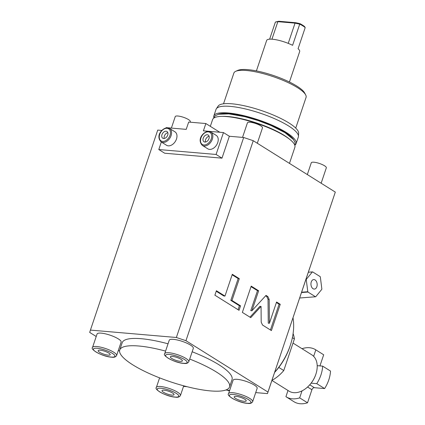 <?xml version="1.0" encoding="UTF-8"?>
<svg xmlns="http://www.w3.org/2000/svg" width="425" height="425" viewBox="0 0 425 425"><rect width="100%" height="100%" fill="white"/><g stroke="black" fill="none" stroke-linecap="round" stroke-linejoin="round"><path stroke-width="0.64" d="M161.845 130.448L157.733 130.093L90.424 330.092L176.37 337.487L243.674 137.493L253.252 140.707L335.309 192.095L309.761 268.005A96.023 23.173 -161.4 0 1 309.581 268.414L267.468 393.614L255.712 392.599M183.52 386.383L187.032 386.686M225.803 390.022L229.675 390.357M119.563 351.124L118.347 350.359M96.215 336.504L89.691 332.414L90.424 330.092M161.325 142.008L158.796 149.536L164.688 153.223L221.983 158.158L216.091 154.466L223.46 132.568L203.405 130.842L205.859 123.542L219.768 132.249M243.674 137.493L229.351 136.26L221.983 158.158M253.252 140.707L185.943 340.701L176.37 337.487M185.943 340.701L267.957 392.062L309.761 268.005M269.408 323.297L269.184 299.455L267.867 296.56L266.023 295.402L251.913 310.765L258.639 290.78L251.202 286.121L242.356 312.402L250.745 317.65L261.051 306.425L261.2 322.129L262.517 325.024L271.405 330.592L280.245 304.311L276.569 302.01L269.408 323.297L268.26 323.197L268.037 299.359L266.719 296.459L265.662 295.795M231.97 300.48L239.312 278.678L232.305 274.29L224.968 296.092L216.399 290.727L214.891 295.2L239.036 310.319L240.545 305.846L231.97 300.48L230.828 300.379L238.165 278.577L232.135 274.8M309.719 267.978L309.581 268.414M267.957 392.062L267.468 393.614M168.04 343.804A57.933 13.982 -161.4 0 0 141.254 338.709A57.933 13.982 -161.4 0 0 122.198 342.683L119.744 349.982A57.933 13.982 18.6 0 0 149.621 373.681A57.933 13.982 18.6 0 0 210.497 390.91A57.933 13.982 -161.4 0 0 229.553 386.941L232.013 379.642A57.933 13.982 -161.4 0 0 192.158 351.757M233.091 380.21A12.697 3.065 18.6 0 1 237.267 379.339A12.697 3.065 18.6 0 1 250.607 383.116A12.697 3.065 18.6 0 1 257.157 388.312L252.652 401.694A12.697 3.065 -161.4 0 0 246.107 396.498A12.697 3.065 -161.4 0 0 232.762 392.721A12.697 3.065 -161.4 0 0 228.586 393.592L233.091 380.21M169.246 340.228A12.697 3.065 18.6 0 1 173.421 339.357A12.697 3.065 18.6 0 1 186.766 343.134A12.697 3.065 18.6 0 1 193.317 348.33L188.812 361.712A12.697 3.065 -161.4 0 0 182.261 356.517A12.697 3.065 -161.4 0 0 168.916 352.739A12.697 3.065 -161.4 0 0 164.741 353.611L169.246 340.228M97.054 334.013A12.697 3.065 18.6 0 1 101.23 333.142A12.697 3.065 18.6 0 1 114.575 336.919A12.697 3.065 18.6 0 1 121.12 342.114L116.62 355.497A12.697 3.065 -161.4 0 0 110.07 350.301A12.697 3.065 -161.4 0 0 96.725 346.524A12.697 3.065 -161.4 0 0 92.549 347.395L97.054 334.013M229.553 386.941A57.933 13.982 -161.4 0 0 189.704 359.056M165.585 351.103A57.933 13.982 -161.4 0 0 138.8 346.008A57.933 13.982 18.6 0 0 119.744 349.982M244.141 401.317A6.348 1.53 -161.4 0 0 246.229 400.881A6.348 1.53 -161.4 0 0 242.951 398.289A6.348 1.53 -161.4 0 0 236.279 396.397A6.348 1.53 18.6 0 0 234.191 396.833A6.348 1.53 18.6 0 0 237.469 399.431A6.348 1.53 18.6 0 0 244.141 401.317M171.944 395.101A6.348 1.53 -161.4 0 0 174.038 394.671A6.348 1.53 -161.4 0 0 170.76 392.073A6.348 1.53 -161.4 0 0 164.087 390.182A6.348 1.53 18.6 0 0 161.999 390.618A6.348 1.53 18.6 0 0 165.277 393.215A6.348 1.53 18.6 0 0 171.944 395.101M180.296 361.335A6.348 1.53 -161.4 0 0 182.383 360.899A6.348 1.53 -161.4 0 0 179.111 358.307A6.348 1.53 -161.4 0 0 172.438 356.416A6.348 1.53 18.6 0 0 170.351 356.851A6.348 1.53 18.6 0 0 173.623 359.449A6.348 1.53 18.6 0 0 180.296 361.335M108.104 355.125A6.348 1.53 -161.4 0 0 110.192 354.689A6.348 1.53 -161.4 0 0 106.919 352.091A6.348 1.53 -161.4 0 0 100.247 350.2A6.348 1.53 18.6 0 0 98.159 350.636A6.348 1.53 18.6 0 0 101.432 353.233A6.348 1.53 18.6 0 0 108.104 355.125M229.351 136.26L223.46 132.568M205.859 123.542L188.673 122.065L186.214 129.365L166.164 127.638L166.074 127.904M158.796 149.536L216.091 154.466M216.208 135.373A7.937 5.424 122.1 0 1 217.233 143.809A7.937 5.424 122.1 0 1 209.541 149.398A7.937 5.424 122.1 0 1 207.788 148.824L202.385 145.44A7.937 5.424 -57.9 0 0 204.138 146.014A7.937 5.424 -57.9 0 0 211.831 140.425A7.937 5.424 -57.9 0 0 210.805 131.989L216.208 135.373M174.957 131.819A7.937 5.424 122.1 0 1 175.982 140.255A7.937 5.424 122.1 0 1 168.289 145.844A7.937 5.424 122.1 0 1 166.531 145.27L161.133 141.892A7.937 5.424 -57.9 0 0 162.887 142.46A7.937 5.424 -57.9 0 0 170.579 136.871A7.937 5.424 -57.9 0 0 169.554 128.435L174.957 131.819M207.331 134.757A3.968 2.709 -57.9 0 0 203.485 137.551A3.968 2.709 -57.9 0 0 204 141.769A3.968 2.709 -57.9 0 0 204.877 142.056A3.968 2.709 122.1 0 0 208.723 139.262A3.968 2.709 122.1 0 0 208.213 135.044A3.968 2.709 122.1 0 0 207.331 134.757M209.089 136.26A3.968 2.709 -57.9 0 0 205.477 142.03M166.079 131.208A3.968 2.709 -57.9 0 0 162.233 134.002A3.968 2.709 -57.9 0 0 162.748 138.221A3.968 2.709 -57.9 0 0 163.625 138.508A3.968 2.709 122.1 0 0 167.471 135.713A3.968 2.709 122.1 0 0 166.956 131.495A3.968 2.709 122.1 0 0 166.079 131.208M167.838 132.706A3.968 2.709 -57.9 0 0 164.225 138.481M289.467 163.386L294.886 147.273A43.408 10.476 -161.4 0 0 272.499 129.519A43.408 10.476 -161.4 0 0 226.881 116.604A43.408 10.476 18.6 0 0 212.606 119.584L210.327 126.342M289.069 138.847A41.586 10.035 -161.4 0 0 228.262 116.567A41.586 10.035 -161.4 0 0 222.333 116.392M218.083 114.362A41.586 10.035 18.6 0 1 229.24 113.666A41.586 10.035 -161.4 0 1 293.68 139.804M295.147 144.962A43.408 10.476 -161.4 0 0 296.119 143.623A43.408 10.476 -161.4 0 0 273.727 125.869A43.408 10.476 -161.4 0 0 228.113 112.954A43.408 10.476 18.6 0 0 213.833 115.935A43.408 10.476 18.6 0 0 213.796 117.587M213.833 115.935L216.043 109.363A43.408 10.476 18.6 0 1 216.357 108.731A43.408 10.476 18.6 0 1 230.323 106.388A43.408 10.476 18.6 0 1 274.704 118.75A43.408 10.476 18.6 0 1 298.456 136.361A43.408 10.476 18.6 0 1 298.329 137.057L296.119 143.623M216.357 108.731L218.142 106.096A42.558 10.269 18.6 0 1 231.832 103.796A42.558 10.269 18.6 0 1 275.342 115.919A42.558 10.269 18.6 0 1 298.632 133.184L298.456 136.361M223.523 103.801L233.856 73.105A38.091 9.191 18.6 0 1 235.721 71.32A38.091 9.191 18.6 0 1 246.383 70.492A38.091 9.191 18.6 0 1 282.243 80.027A38.091 9.191 18.6 0 1 305.655 94.855A38.091 9.191 18.6 0 1 306.064 97.405L295.731 128.1M235.721 71.32L237.639 70.438A36.508 8.808 18.6 0 1 247.86 69.647A36.508 8.808 18.6 0 1 282.221 78.784A36.508 8.808 18.6 0 1 304.661 92.995L305.655 94.855M256.408 70.901L266.666 40.428A17.42 4.202 18.6 0 1 272.393 39.233A17.42 4.202 18.6 0 1 292.597 45.316L299.721 24.145L295.035 23.141L288.23 43.366M269.631 39.174L275.395 22.052L277.849 21.664L271.947 39.201M305.203 27.582L304.592 26.578A16.628 4.011 -161.4 0 0 299.853 23.609L299.721 24.145A17.42 4.202 -161.4 0 1 305.203 27.582L298.079 48.748A17.42 4.202 18.6 0 1 299.683 51.542L289.43 82.014M275.395 22.052L278.688 21.25L277.849 21.664L295.035 23.141L295.672 22.711L278.688 21.25M299.853 23.609L295.672 22.711M307.317 174.563L311.297 162.754A7.937 1.918 18.6 0 1 313.905 162.212A7.937 1.918 -161.4 0 1 322.246 164.571A7.937 1.918 -161.4 0 1 326.336 167.817L321.151 183.228M242.532 137.397L247.451 122.772A7.937 1.918 18.6 0 1 250.059 122.23A7.937 1.918 -161.4 0 1 258.4 124.589A7.937 1.918 -161.4 0 1 262.496 127.835L257.311 143.246M171.381 128.084L175.259 116.556A7.937 1.918 18.6 0 1 177.868 116.014A7.937 1.918 -161.4 0 1 186.208 118.373A7.937 1.918 -161.4 0 1 190.304 121.619L190.113 122.188M280.245 304.311L279.103 304.215L276.399 302.52M270.428 329.981L279.103 304.215M261.051 306.425L259.909 306.324L249.958 317.162M258.639 290.78L257.492 290.684L251.026 286.636M251.913 310.765L250.766 310.67L257.492 290.684M238.064 309.708L239.397 305.75L230.828 300.379M224.968 296.092L223.821 295.997L216.224 291.237M239.312 278.678L238.165 278.577M240.545 305.846L239.397 305.75M226.998 390.129A53.964 36.874 -57.9 0 0 229.479 390.942M274.646 372.279A53.964 36.874 -57.9 0 0 290.61 344.399A53.964 36.874 -57.9 0 0 293 317.746M290.61 344.399L290.259 345.498A50.787 34.701 122.1 0 1 274.587 372.459M293.096 333.588A33.331 22.775 122.1 0 1 294.397 338.959L292.379 337.694M294.397 338.959L283.767 370.542L278.795 367.423M271.926 380.359A33.331 22.775 -57.9 0 0 283.767 370.542M293.016 343.071L311.753 354.806A21.425 14.641 122.1 0 1 315.998 373.835A21.425 14.641 122.1 0 1 315.849 374.297A21.425 14.641 -57.9 0 1 307.982 386.638A21.425 14.641 -57.9 0 1 289.005 391.122L271.91 380.418M307.982 386.638L308.189 386.442A20.634 14.099 -57.9 0 0 311.137 383.169A20.634 14.099 -57.9 0 0 315.764 374.553A20.634 14.099 -57.9 0 0 315.913 374.106L315.998 373.835M317.193 365.665L322.655 366.132A27.774 18.976 122.1 0 1 316.758 383.653L311.137 383.169M322.655 366.132L330.512 371.057A27.774 18.976 122.1 0 1 324.615 388.572L314.373 387.69A2.38 1.626 -57.9 0 0 311.918 389.73L307.525 402.783A27.774 18.976 122.1 0 1 293.983 401.731L286.126 396.812A27.774 18.976 122.1 0 1 285.919 396.679L288.001 390.495M302.053 348.728L302.069 348.681A27.774 18.976 122.1 0 1 315.61 349.733A27.774 18.976 122.1 0 1 315.823 349.865L313.645 356.336M315.823 349.865L323.68 354.785L319.94 365.898M302.021 390.873L299.668 397.864A27.774 18.976 122.1 0 1 286.126 396.812M299.668 397.864L307.525 402.783M316.758 383.653L324.615 388.572M315.61 349.733L323.467 354.652A27.774 18.976 122.1 0 1 323.68 354.785M312.609 271.888L320.168 276.622A12.538 8.171 -94.4 0 1 320.328 276.919L321.858 289.016A12.538 8.171 -94.4 0 1 321.778 289.361L315.754 296.724A12.538 8.171 -94.4 0 1 315.509 296.772L307.955 292.039A12.538 8.171 85.6 0 1 307.79 291.741L306.26 279.645A12.538 8.171 85.6 0 1 306.34 279.299L312.37 271.936A12.538 8.171 85.6 0 1 312.609 271.888L308.322 272.218M315.074 279.947A4.76 3.103 85.6 0 0 313.692 279.581A4.76 3.103 85.6 0 0 310.962 283.507A4.76 3.103 85.6 0 0 313.05 288.713A4.76 3.103 -94.4 0 0 314.426 289.08A4.76 3.103 -94.4 0 0 317.162 285.154A4.76 3.103 -94.4 0 0 315.074 279.947M299.646 297.999L315.509 296.772M301.484 292.538L307.955 292.039M301.591 292.219L307.79 291.741M305.809 279.677L306.26 279.645M305.926 279.331L306.34 279.299M308.311 272.25L312.37 271.936M247.249 403.267A11.374 2.747 -161.4 0 0 248.423 399.564A11.374 2.747 -161.4 0 0 233.171 394.448A11.374 2.747 -161.4 0 0 231.997 398.151A11.374 2.747 -161.4 0 0 247.249 403.267M156.395 387.377C153.563 389.438 166.727 396.743 175.355 397.152C177.863 397.572 179.568 397.014 180.46 395.478A12.697 3.065 -161.4 0 0 173.915 390.283A12.697 3.065 -161.4 0 0 160.57 386.506A12.697 3.065 -161.4 0 0 156.395 387.377L159.593 377.862M175.058 397.051A11.374 2.747 -161.4 0 0 176.232 393.348A11.374 2.747 -161.4 0 0 160.979 388.237A11.374 2.747 -161.4 0 0 159.805 391.935A11.374 2.747 -161.4 0 0 175.058 397.051M183.409 363.285A11.374 2.747 -161.4 0 0 184.577 359.582A11.374 2.747 -161.4 0 0 169.325 354.471A11.374 2.747 -161.4 0 0 168.157 358.169A11.374 2.747 -161.4 0 0 183.409 363.285M111.212 357.069A11.374 2.747 -161.4 0 0 112.386 353.372A11.374 2.747 -161.4 0 0 97.134 348.256A11.374 2.747 -161.4 0 0 95.965 351.953A11.374 2.747 -161.4 0 0 111.212 357.069M208.314 131.84A7.14 4.882 -57.9 0 0 200.951 137.966A7.14 4.882 -57.9 0 0 203.894 144.978A7.14 4.882 -57.9 0 0 211.262 138.853A7.14 4.882 -57.9 0 0 208.314 131.84M167.062 128.286A7.14 4.882 -57.9 0 0 159.694 134.412A7.14 4.882 -57.9 0 0 162.642 141.424A7.14 4.882 -57.9 0 0 170.011 135.299A7.14 4.882 -57.9 0 0 167.062 128.286M269.184 299.455L268.037 299.359M267.867 296.56L266.719 296.459M307.578 387.016L311.918 389.73M309.772 384.811L314.373 387.69M228.586 393.592C225.755 395.654 238.919 402.958 247.547 403.368C250.054 403.787 251.759 403.224 252.652 401.694M180.46 395.478L183.712 385.815M164.741 353.611C161.909 355.672 175.073 362.977 183.701 363.386C186.214 363.805 187.914 363.242 188.812 361.712M92.549 347.395C89.718 349.456 102.882 356.761 111.509 357.17C114.022 357.59 115.722 357.032 116.62 355.497M210.805 131.989L208.877 131.357C204.021 131.07 196.323 139.166 202.385 145.44M169.554 128.435L167.62 127.803C162.77 127.516 155.072 135.618 161.133 141.892M294.908 145.562L295.184 142.747L293.441 139.506L285.01 132.68L270.969 125.487L258.31 120.631L244.837 116.689L228.873 113.895L218.519 114.251L215.108 115.791L213.626 118.208"/></g></svg>
